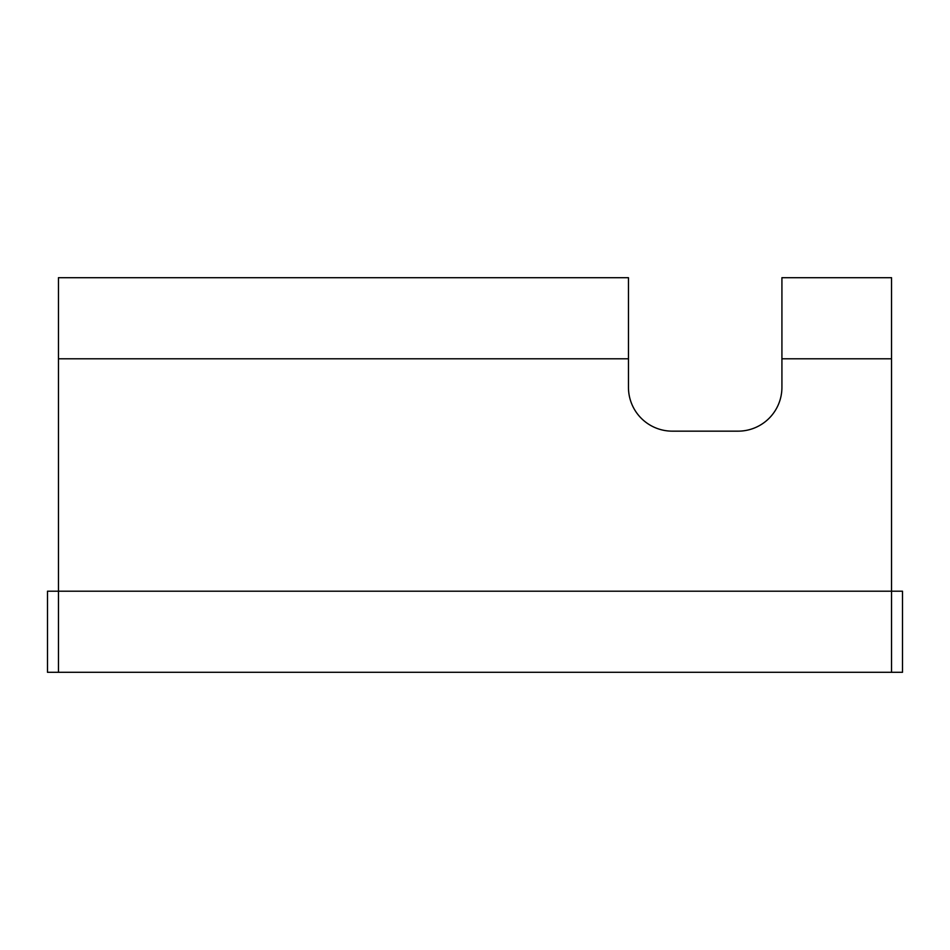 <?xml version="1.0" encoding="UTF-8"?>
<svg xmlns="http://www.w3.org/2000/svg" width="950" height="950" viewBox="0 0 950 950"><rect width="100%" height="100%" fill="white"/><g stroke="black" fill="none" stroke-linecap="round" stroke-linejoin="round"><path stroke-width="1.43" d="M891.539 672.303L902.5 672.303L902.5 591.197L58.461 591.197L58.461 358.803L628.461 358.803L628.461 387.303A43.843 43.843 0 0 0 672.303 431.157L738.079 431.157A43.843 43.843 0 0 0 781.921 387.303L781.921 358.803L891.539 358.803L891.539 672.303L58.461 672.303L58.461 591.197L47.5 591.197L47.5 672.303L58.461 672.303M58.461 358.803L58.461 277.697L628.461 277.697L628.461 358.803M781.921 358.803L781.921 277.697L891.539 277.697L891.539 358.803M738.079 431.157A43.843 43.843 0 0 0 781.921 387.303M628.461 387.303A43.843 43.843 0 0 0 672.303 431.157"/></g></svg>

